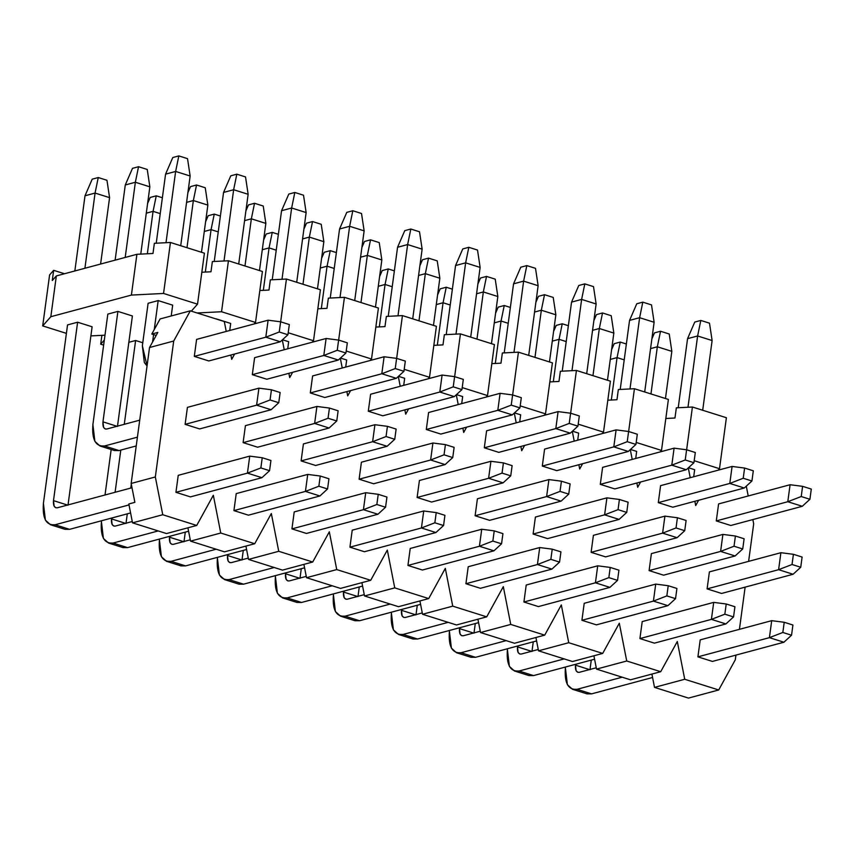 <?xml version="1.0" encoding="UTF-8"?>
<svg xmlns="http://www.w3.org/2000/svg" width="854" height="854" viewBox="0 0 854 854"><rect width="100%" height="100%" fill="white"/><g stroke="black" fill="none" stroke-linecap="round" stroke-linejoin="round"><path stroke-width="1.28" d="M154.36 243.294L170.437 242.483L204.416 253.19L170.437 242.483L154.36 243.294L152.983 253.489L154.36 243.294M152.983 253.489L136.907 254.3L131.399 295.078L163.552 293.456L170.437 242.483L163.552 293.456L197.52 304.163L204.416 253.19L197.52 304.163L191.339 311.155L197.52 304.163L163.552 293.456L131.399 295.078L136.907 254.3L56.343 275.927L52.275 280.528L53.653 270.334L52.275 280.528L56.343 275.927L50.834 316.706L56.343 275.927L136.907 254.3L152.983 253.489M210.981 271.775L201.843 272.234L210.981 271.775L212.358 261.57L210.981 271.775M197.093 312.97L221.549 311.742L228.434 260.769L212.358 261.57L228.434 260.769L221.549 311.742L255.517 322.449L254.214 323.922L255.517 322.449L262.413 271.476L255.517 322.449L221.549 311.742L197.093 312.97M726.391 417.723L719.506 468.697L718.193 470.18L719.506 468.697L726.391 417.723L692.423 407.016L686.637 449.78L692.423 407.016L676.347 407.828L674.97 418.022L665.821 418.481L674.97 418.022L676.347 407.828L692.423 407.016L726.391 417.723M694.195 460.722L719.506 468.697L694.195 460.722M668.394 399.437L661.508 450.421L660.195 451.894L661.508 450.421L668.394 399.437L634.426 388.73L628.64 431.505L634.426 388.73L618.349 389.541L616.972 399.736L607.824 400.195L616.972 399.736L618.349 389.541L634.426 388.73L668.394 399.437M636.198 442.436L661.508 450.421L636.198 442.436M610.396 381.162L603.511 432.135L602.198 433.618L603.511 432.135L610.396 381.162L576.429 370.455L570.643 413.219L576.429 370.455L560.352 371.266L558.975 381.46L549.827 381.919L558.975 381.46L560.352 371.266L576.429 370.455L610.396 381.162M578.201 424.16L603.511 432.135L578.201 424.16M552.399 362.875L545.514 413.859L544.201 415.332L545.514 413.859L552.399 362.875L518.431 352.168L512.646 394.943L518.431 352.168L502.355 352.98L500.978 363.174L491.829 363.633L500.978 363.174L502.355 352.98L518.431 352.168L552.399 362.875M520.203 405.874L545.514 413.859L520.203 405.874M494.402 344.6L487.517 395.573L486.204 397.057L487.517 395.573L494.402 344.6L460.434 333.893L454.648 376.657L460.434 333.893L444.358 334.704L442.98 344.899L433.832 345.358L442.98 344.899L444.358 334.704L460.434 333.893L494.402 344.6M462.206 387.599L487.517 395.573L462.206 387.599M436.405 326.313L429.519 377.297L428.206 378.77L429.519 377.297L436.405 326.313L402.437 315.606L396.651 358.381L402.437 315.606L386.36 316.418L384.973 326.612L375.835 327.071L384.973 326.612L386.36 316.418L402.437 315.606L436.405 326.313M404.209 369.312L429.519 377.297L404.209 369.312M378.407 308.038L371.522 359.011L370.209 360.495L371.522 359.011L378.407 308.038L344.44 297.331L338.654 340.095L344.44 297.331L328.363 298.142L326.975 308.337L317.837 308.796L326.975 308.337L328.363 298.142L344.44 297.331L378.407 308.038M346.212 351.037L371.522 359.011L346.212 351.037M320.41 289.752L313.514 340.735L312.212 342.208L313.514 340.735L320.41 289.752L286.442 279.044L280.656 321.819L286.442 279.044L270.355 279.856L268.978 290.05L259.84 290.509L268.978 290.05L270.355 279.856L286.442 279.044L320.41 289.752M288.214 332.75L313.514 340.735L288.214 332.75M262.413 271.476L228.434 260.769L262.413 271.476M101.893 335.344L100.697 344.183L104.316 340.095L100.697 344.183L101.893 335.344M104.978 335.184L90.887 335.9L104.978 335.184M64.488 273.739L53.653 270.334L64.488 273.739M49.596 274.924L53.653 270.334L49.596 274.924L42.7 325.908L50.834 316.706L131.399 295.078L50.834 316.706L42.7 325.908L49.596 274.924M66.398 333.37L42.7 325.908L66.398 333.37M103.633 345.112L100.697 344.183L103.633 345.112M158.182 300.587L148.105 303.287L158.182 300.587L172.679 305.156L158.182 300.587L154.264 329.569L158.182 300.587M77.618 322.214L67.541 324.915L77.618 322.214L92.115 326.783L77.618 322.214L53.492 500.636L77.618 322.214M117.895 311.4L107.828 314.101L117.895 311.4L132.402 315.969L117.895 311.4L102.96 421.844L117.895 311.4M216.179 318.862L230.676 323.431L216.179 318.862M135.615 340.5L128.837 342.315L135.615 340.5L142.778 342.753L135.615 340.5L124.278 424.31L135.615 340.5M288.673 341.717L282.482 339.764L288.673 341.717L287.723 348.784L288.673 341.717M346.671 359.993L340.479 358.05L346.671 359.993L345.721 367.071L346.671 359.993M404.668 378.279L398.476 376.326L404.668 378.279L403.718 385.346L404.668 378.279M462.665 396.566L456.474 394.612L462.665 396.566L461.715 403.632L462.665 396.566M520.662 414.841L514.471 412.888L520.662 414.841L519.712 421.908L520.662 414.841M578.66 433.127L572.468 431.174L578.66 433.127L577.71 440.194L578.66 433.127M636.668 451.403L630.465 449.45L636.668 451.403L635.707 458.47L636.668 451.403M694.665 469.689L688.463 467.736L694.665 469.689L693.704 476.756L694.665 469.689M784.218 622.278L782.84 632.472L791.541 635.216L792.918 625.021L784.218 622.278L792.918 625.021L791.541 635.216L782.84 632.472L784.218 622.278L771.706 620.666L784.218 622.278M771.706 620.666L769.411 637.66L782.84 632.472L769.411 637.66L783.908 642.229L791.541 635.216L783.908 642.229L769.411 637.66L697.91 656.854L769.411 637.66L771.706 620.666L700.205 639.859L771.706 620.666M572.479 689.285L586.976 693.854L591.555 693.875L577.058 689.295L572.479 689.285L567.387 684.705L565.401 667.871C564.28 682.976 568.166 690.128 577.058 689.295L622.171 677.19L577.058 689.295L591.555 693.875L652.573 677.489L591.555 693.875L583.218 691.238M712.407 661.423L783.908 642.229L712.407 661.423L697.91 656.854L712.407 661.423M591.278 660.099L590.007 669.451L591.278 660.099M579.354 672.311L596.252 667.775L579.354 672.311C576.397 672.578 575.094 670.198 575.468 665.159L575.585 664.305L575.468 665.159L589.975 669.739L575.468 665.159L576.13 670.774L577.827 672.301L579.354 672.311M611.325 400.024L617.058 357.602L610.279 359.427L617.058 357.602L624.221 359.865L617.058 357.602L611.325 400.024M611.592 349.681L614.197 343.692L620.239 342.07L626.366 344.002L620.239 342.07L617.058 357.602L620.239 342.07L614.197 343.692L611.592 349.681M726.22 603.991L724.843 614.186L733.543 616.93L734.92 606.735L726.22 603.991L734.92 606.735L733.543 616.93L724.843 614.186L726.22 603.991L713.709 602.38L726.22 603.991M713.709 602.38L711.414 619.374L724.843 614.186L711.414 619.374L725.911 623.943L733.543 616.93L725.911 623.943L711.414 619.374L639.913 638.578L711.414 619.374L713.709 602.38L642.208 621.584L713.709 602.38M514.482 670.998L528.978 675.567L533.558 675.589L519.061 671.02L514.482 670.998L509.39 666.419L507.404 649.584C506.283 664.7 510.169 671.842 519.061 671.02L564.174 658.904L519.061 671.02L533.558 675.589L594.576 659.213L533.558 675.589L525.221 672.963M654.41 643.147L725.911 623.943L654.41 643.147L639.913 638.578L654.41 643.147M533.28 641.813L532.01 651.164L533.28 641.813M521.356 654.025L538.255 649.488L521.356 654.025C518.399 654.303 517.097 651.922 517.471 646.884L517.588 646.03L517.471 646.884L531.978 651.453L517.471 646.884L518.132 652.499L519.83 654.015L521.356 654.025M553.317 381.738L559.06 339.326L552.282 341.141L559.06 339.326L566.223 341.579L559.06 339.326L553.317 381.738M553.595 331.405L556.2 325.406L562.242 323.783L568.369 325.716L562.242 323.783L559.06 339.326L562.242 323.783L556.2 325.406L553.595 331.405M668.223 585.716L666.846 595.911L675.546 598.654L676.923 588.459L668.223 585.716L676.923 588.459L675.546 598.654L666.846 595.911L668.223 585.716L655.712 584.104L668.223 585.716M655.712 584.104L653.417 601.099L666.846 595.911L653.417 601.099L667.913 605.667L675.546 598.654L667.913 605.667L653.417 601.099L581.916 620.292L653.417 601.099L655.712 584.104L584.211 603.298L655.712 584.104M456.484 652.723L470.981 657.292L475.561 657.302L461.064 652.734L456.484 652.723L451.392 648.143L449.407 631.309C448.286 646.414 452.172 653.566 461.064 652.734L506.176 640.628L461.064 652.734L475.561 657.302L536.579 640.927L475.561 657.302L467.223 654.676M596.412 624.861L667.913 605.667L596.412 624.861L581.916 620.292L596.412 624.861M475.283 623.537L474.013 632.889L475.283 623.537M463.359 635.75L480.258 631.213L463.359 635.75C460.402 636.016 459.1 633.636 459.473 628.597L459.591 627.743L459.473 628.597L473.981 633.166L459.473 628.597L460.135 634.212L461.833 635.739L463.359 635.75M495.32 363.462L501.063 321.04L494.285 322.865L501.063 321.04L508.226 323.303L501.063 321.04L495.32 363.462M495.598 313.119L498.202 307.13L504.244 305.508L510.361 307.44L504.244 305.508L501.063 321.04L504.244 305.508L498.202 307.13L495.598 313.119M610.226 567.43L608.849 577.624L617.549 580.368L618.926 570.173L610.226 567.43L618.926 570.173L617.549 580.368L608.849 577.624L610.226 567.43L597.715 565.818L610.226 567.43M597.715 565.818L595.419 582.812L608.849 577.624L595.419 582.812L609.916 587.381L617.549 580.368L609.916 587.381L595.419 582.812L523.918 602.006L595.419 582.812L597.715 565.818L526.213 585.022L597.715 565.818M398.487 634.437L412.984 639.005L417.563 639.027L403.067 634.458L398.487 634.437L393.395 629.857L391.41 613.023C390.289 628.138 394.174 635.28 403.067 634.458L448.179 622.342L403.067 634.458L417.563 639.027L478.582 622.651L417.563 639.027L409.215 636.39M538.415 606.586L609.916 587.381L538.415 606.586L523.918 602.006L538.415 606.586M417.286 605.251L416.015 614.602L417.286 605.251M405.362 617.463L422.26 612.926L405.362 617.463C402.405 617.741 401.102 615.36 401.476 610.322L401.593 609.457L401.476 610.322L415.973 614.891L401.476 610.322L402.138 615.926L403.835 617.453L405.362 617.463M437.323 345.176L443.066 302.764L436.287 304.579L443.066 302.764L450.218 305.017L443.066 302.764L437.323 345.176M437.6 294.843L440.205 288.844L446.247 287.222L452.364 289.154L446.247 287.222L443.066 302.764L446.247 287.222L440.205 288.844L437.6 294.843M552.228 549.154L550.851 559.349L559.551 562.092L560.929 551.887L552.228 549.154L560.929 551.887L559.551 562.092L550.851 559.349L552.228 549.154L539.717 547.542L552.228 549.154M539.717 547.542L537.422 564.537L550.851 559.349L537.422 564.537L551.919 569.106L559.551 562.092L551.919 569.106L537.422 564.537L465.921 583.73L537.422 564.537L539.717 547.542L468.216 566.736L539.717 547.542M340.49 616.15L354.986 620.73L359.566 620.741L345.069 616.172L340.49 616.15L335.398 611.581L333.412 594.747C332.291 609.852 336.177 617.004 345.069 616.172L390.182 604.066L345.069 616.172L359.566 620.741L420.584 604.365L359.566 620.741L351.218 618.115M480.418 588.299L551.919 569.106L480.418 588.299L465.921 583.73L480.418 588.299M359.278 586.965L358.018 596.327L359.278 586.965M347.364 599.188L364.263 594.651L347.364 599.188C344.408 599.455 343.105 597.074 343.479 592.035L343.596 591.181L343.479 592.035L357.975 596.604L343.479 592.035L344.141 597.651L345.838 599.177L347.364 599.188M379.325 326.901L385.069 284.478L378.29 286.303L385.069 284.478L392.221 286.741L385.069 284.478L379.325 326.901M379.603 276.557L382.208 270.569L388.25 268.946L394.367 270.867L388.25 268.946L385.069 284.478L388.25 268.946L382.208 270.569L379.603 276.557M494.231 530.868L492.854 541.062L501.554 543.806L502.931 533.611L494.231 530.868L502.931 533.611L501.554 543.806L492.854 541.062L494.231 530.868L481.72 529.256L494.231 530.868M481.72 529.256L479.425 546.25L492.854 541.062L479.425 546.25L493.922 550.819L501.554 543.806L493.922 550.819L479.425 546.25L407.924 565.444L479.425 546.25L481.72 529.256L410.219 548.46L481.72 529.256M282.493 597.875L296.989 602.444L301.569 602.465L287.072 597.896L282.493 597.875L277.401 593.295L275.415 576.461C274.294 591.576 278.18 598.718 287.072 597.896L332.185 585.78L287.072 597.896L301.569 602.465L362.587 586.079L301.569 602.465L293.221 599.828M422.42 570.024L493.922 550.819L422.42 570.024L407.924 565.444L422.42 570.024M301.281 568.689L300.021 578.041L301.281 568.689M289.367 580.901L306.266 576.365L289.367 580.901C286.41 581.179 285.108 578.798 285.482 573.76L285.599 572.895L285.482 573.76L299.978 578.329L285.482 573.76L286.143 579.364L287.841 580.891L289.367 580.901M321.328 308.614L327.071 266.202L320.293 268.017L327.071 266.202L334.224 268.455L327.071 266.202L321.328 308.614M321.606 258.282L324.21 252.282L330.252 250.66L336.369 252.592L330.252 250.66L327.071 266.202L330.252 250.66L324.21 252.282L321.606 258.282M436.234 512.592L434.857 522.787L443.557 525.52L444.934 515.325L436.234 512.592L444.934 515.325L443.557 525.52L434.857 522.787L436.234 512.592L423.723 510.98L436.234 512.592M423.723 510.98L421.428 527.975L434.857 522.787L421.428 527.975L435.924 532.544L443.557 525.52L435.924 532.544L421.428 527.975L349.926 547.168L421.428 527.975L423.723 510.98L352.222 530.174L423.723 510.98M224.495 579.588L238.992 584.168L243.571 584.179L229.075 579.61L224.495 579.588L219.403 575.02L217.418 558.174C216.297 573.29 220.183 580.432 229.075 579.61L274.177 567.504L229.075 579.61L243.571 584.179L304.579 567.803L243.571 584.179L235.224 581.553M364.423 551.737L435.924 532.544L364.423 551.737L349.926 547.168L364.423 551.737M243.283 550.403L242.024 559.765L243.283 550.403M231.37 562.615L248.268 558.089L231.37 562.615C228.413 562.893 227.111 560.512 227.484 555.474L227.602 554.62L227.484 555.474L241.981 560.043L227.484 555.474L228.146 561.089L229.843 562.615L231.37 562.615M263.331 290.339L269.063 247.916L262.295 249.742L269.063 247.916L276.226 250.179L269.063 247.916L263.331 290.339M263.608 239.995L266.213 234.007L272.255 232.384L278.372 234.306L272.255 232.384L269.063 247.916L272.255 232.384L266.213 234.007L263.608 239.995M378.237 494.306L376.86 504.5L385.56 507.244L386.937 497.049L378.237 494.306L386.937 497.049L385.56 507.244L376.86 504.5L378.237 494.306L365.726 492.694L378.237 494.306M365.726 492.694L363.43 509.689L376.86 504.5L363.43 509.689L377.927 514.257L385.56 507.244L377.927 514.257L363.43 509.689L291.929 528.882L363.43 509.689L365.726 492.694L294.224 511.898L365.726 492.694M166.498 561.313L180.995 565.882L185.574 565.903L171.078 561.334L166.498 561.313L161.406 556.733L159.42 539.899C158.3 555.015 162.185 562.156 171.078 561.334L216.179 549.218L171.078 561.334L185.574 565.903L246.582 549.517L185.574 565.903L177.226 563.266M306.426 533.451L377.927 514.257L306.426 533.451L291.929 528.882L306.426 533.451M185.286 532.127L184.026 541.479L185.286 532.127M173.373 544.34L190.271 539.803L173.373 544.34C170.405 544.617 169.113 542.237 169.487 537.198L169.604 536.333L169.487 537.198L183.984 541.767L169.487 537.198L170.149 542.802L171.846 544.329L173.373 544.34M205.334 272.052L211.066 229.641L204.298 231.455L211.066 229.641L218.229 231.893L211.066 229.641L205.334 272.052M205.611 221.72L208.216 215.72L214.258 214.098L220.375 216.03L214.258 214.098L211.066 229.641L214.258 214.098L208.216 215.72L205.611 221.72M320.239 476.02L318.862 486.225L327.562 488.958L328.939 478.763L320.239 476.02L328.939 478.763L327.562 488.958L318.862 486.225L320.239 476.02L307.728 474.418L320.239 476.02M307.728 474.418L305.433 491.413L318.862 486.225L305.433 491.413L319.93 495.982L327.562 488.958L319.93 495.982L305.433 491.413L233.932 510.607L305.433 491.413L307.728 474.418L236.227 493.612L307.728 474.418M108.501 543.027L122.997 547.595L127.577 547.617L113.08 543.048L108.501 543.027L103.409 538.447L101.423 521.613C100.302 536.728 104.188 543.87 113.08 543.048L158.182 530.942L113.08 543.048L127.577 547.617L188.585 531.241L127.577 547.617L119.229 544.991M248.429 515.175L319.93 495.982L248.429 515.175L233.932 510.607L248.429 515.175M131.302 484.186L130.779 488.072L131.302 484.186M127.289 513.841L126.029 523.192L127.289 513.841M115.375 526.053L132.274 521.516L115.375 526.053C112.408 526.331 111.116 523.95 111.49 518.912L111.607 518.058L111.49 518.912L125.986 523.481L111.49 518.912L112.152 524.527L113.849 526.053L115.375 526.053M115.087 492.278L120.798 450.09L115.087 492.278M147.336 253.777L153.069 211.354L146.29 213.169L153.069 211.354L160.232 213.607L153.069 211.354L147.336 253.777M111.169 449.492L105.021 494.989L111.169 449.492M147.614 203.433L150.219 197.445L156.261 195.822L162.377 197.744L156.261 195.822L153.069 211.354L156.261 195.822L150.219 197.445L147.614 203.433M262.242 457.744L260.865 467.939L269.565 470.682L270.942 460.487L262.242 457.744L270.942 460.487L269.565 470.682L260.865 467.939L262.242 457.744L249.731 456.132L262.242 457.744M249.731 456.132L247.436 473.127L260.865 467.939L247.436 473.127L261.932 477.696L269.565 470.682L261.932 477.696L247.436 473.127L175.935 492.32L247.436 473.127L249.731 456.132L178.23 475.336L249.731 456.132M50.503 524.751L65 529.32L69.58 529.341L55.083 524.772L50.503 524.751L45.411 520.171L43.415 503.337L67.541 324.915L43.415 503.337C42.305 518.453 46.191 525.594 55.083 524.772L129.007 504.917L55.083 524.772L69.58 529.341L130.587 512.955L69.58 529.341L61.232 526.704M190.431 496.889L261.932 477.696L190.431 496.889L175.935 492.32L190.431 496.889M109.579 197.648L100.601 264.046L109.579 197.648L106.953 180.279L98.253 177.536L106.953 180.279L109.579 197.648L95.072 193.068L85.005 195.779L74.842 270.964L85.005 195.779L92.211 179.159L98.253 177.536L95.072 193.068L109.579 197.648M92.115 326.783L68.032 504.917L92.115 326.783M57.378 507.778L131.996 487.741L57.378 507.778C54.41 508.055 53.119 505.675 53.492 500.636L67.989 505.205L53.492 500.636L54.154 506.241L55.852 507.767L57.378 507.778M84.909 268.263L95.072 193.068L84.909 268.263M95.072 193.068L98.253 177.536L92.211 179.159L85.005 195.779L95.072 193.068M793.409 554.31L792.032 564.505L800.732 567.248L802.109 557.054L793.409 554.31L802.109 557.054L800.732 567.248L792.032 564.505L793.409 554.31L780.898 552.698L793.409 554.31M780.898 552.698L778.602 569.693L792.032 564.505L778.602 569.693L793.099 574.262L800.732 567.248L793.099 574.262L778.602 569.693L707.101 588.886L778.602 569.693L780.898 552.698L709.396 571.892L780.898 552.698M721.598 593.455L793.099 574.262L721.598 593.455L707.101 588.886L721.598 593.455M671.842 351.357L665.458 398.519L671.842 351.357L669.226 333.999L660.526 331.256L669.226 333.999L671.842 351.357L657.334 346.788L650.556 348.613L657.334 346.788L671.842 351.357M650.961 393.95L657.334 346.788L650.961 393.95M651.88 338.867L654.484 332.879L660.526 331.256L657.334 346.788L660.526 331.256L654.484 332.879L651.88 338.867M735.411 536.024L734.034 546.218L742.734 548.962L744.112 538.767L735.411 536.024L744.112 538.767L742.734 548.962L734.034 546.218L735.411 536.024L722.9 534.412L735.411 536.024M722.9 534.412L720.605 551.406L734.034 546.218L720.605 551.406L735.102 555.975L742.734 548.962L735.102 555.975L720.605 551.406L649.104 570.6L720.605 551.406L722.9 534.412L651.399 553.616L722.9 534.412M663.601 575.18L735.102 555.975L663.601 575.18L649.104 570.6L663.601 575.18M613.845 333.081L607.461 380.233L613.845 333.081L611.218 315.713L602.518 312.97L611.218 315.713L613.845 333.081L599.337 328.512L592.559 330.327L599.337 328.512L613.845 333.081M592.964 375.664L599.337 328.512L592.964 375.664M593.882 320.592L596.476 314.592L602.518 312.97L599.337 328.512L602.518 312.97L596.476 314.592L593.882 320.592M677.414 517.748L676.037 527.943L684.737 530.686L686.114 520.481L677.414 517.748L686.114 520.481L684.737 530.686L676.037 527.943L677.414 517.748L664.903 516.136L677.414 517.748M664.903 516.136L662.608 533.131L676.037 527.943L662.608 533.131L677.105 537.7L684.737 530.686L677.105 537.7L662.608 533.131L591.107 552.324L662.608 533.131L664.903 516.136L593.402 535.33L664.903 516.136M605.603 556.893L677.105 537.7L605.603 556.893L591.107 552.324L605.603 556.893M555.847 314.795L549.464 361.957L555.847 314.795L553.221 297.427L544.521 294.694L553.221 297.427L555.847 314.795L541.34 310.226L534.561 312.052L541.34 310.226L555.847 314.795M534.967 357.388L541.34 310.226L534.967 357.388M535.885 302.305L538.479 296.317L544.521 294.694L541.34 310.226L544.521 294.694L538.479 296.317L535.885 302.305M619.417 499.462L618.04 509.657L626.74 512.4L628.117 502.205L619.417 499.462L628.117 502.205L626.74 512.4L618.04 509.657L619.417 499.462L606.906 497.85L619.417 499.462M606.906 497.85L604.611 514.845L618.04 509.657L604.611 514.845L619.107 519.413L626.74 512.4L619.107 519.413L604.611 514.845L533.109 534.038L604.611 514.845L606.906 497.85L535.405 517.054L606.906 497.85M547.606 538.618L619.107 519.413L547.606 538.618L533.109 534.038L547.606 538.618M497.839 296.519L491.466 343.671L497.839 296.519L495.224 279.151L486.524 276.408L495.224 279.151L497.839 296.519L483.343 291.951L476.564 293.765L483.343 291.951L497.839 296.519M476.97 339.102L483.343 291.951L476.97 339.102M477.888 284.03L480.482 278.03L486.524 276.408L483.343 291.951L486.524 276.408L480.482 278.03L477.888 284.03M561.42 481.186L560.043 491.381L568.743 494.114L570.12 483.919L561.42 481.186L570.12 483.919L568.743 494.114L560.043 491.381L561.42 481.186L548.909 479.574L561.42 481.186M548.909 479.574L546.613 496.569L560.043 491.381L546.613 496.569L561.11 501.138L568.743 494.114L561.11 501.138L546.613 496.569L475.112 515.763L546.613 496.569L548.909 479.574L477.407 498.768L548.909 479.574M489.609 520.332L561.11 501.138L489.609 520.332L475.112 515.763L489.609 520.332M439.842 278.233L433.469 325.395L439.842 278.233L437.227 260.865L428.527 258.132L437.227 260.865L439.842 278.233L425.345 273.664L418.567 275.479L425.345 273.664L439.842 278.233M418.972 320.816L425.345 273.664L418.972 320.816M419.89 265.743L422.484 259.755L428.527 258.132L425.345 273.664L428.527 258.132L422.484 259.755L419.89 265.743M503.422 462.9L502.045 473.095L510.745 475.838L512.122 465.643L503.422 462.9L512.122 465.643L510.745 475.838L502.045 473.095L503.422 462.9L490.911 461.288L503.422 462.9M490.911 461.288L488.616 478.283L502.045 473.095L488.616 478.283L503.113 482.852L510.745 475.838L503.113 482.852L488.616 478.283L417.115 497.476L488.616 478.283L490.911 461.288L419.41 480.492L490.911 461.288M431.612 502.045L503.113 482.852L431.612 502.045L417.115 497.476L431.612 502.045M381.845 259.958L375.472 307.109L381.845 259.958L379.229 242.589L370.529 239.846L379.229 242.589L381.845 259.958L367.348 255.389L360.569 257.203L367.348 255.389L381.845 259.958M360.975 302.54L367.348 255.389L360.975 302.54M361.893 247.468L364.487 241.468L370.529 239.846L367.348 255.389L370.529 239.846L364.487 241.468L361.893 247.468M445.425 444.614L444.048 454.819L452.748 457.552L454.125 447.357L445.425 444.614L454.125 447.357L452.748 457.552L444.048 454.819L445.425 444.614L432.914 443.012L445.425 444.614M432.914 443.012L430.619 460.007L444.048 454.819L430.619 460.007L445.115 464.576L452.748 457.552L445.115 464.576L430.619 460.007L359.118 479.201L430.619 460.007L432.914 443.012L361.413 462.206L432.914 443.012M373.614 483.77L445.115 464.576L373.614 483.77L359.118 479.201L373.614 483.77M323.847 241.671L317.474 288.833L323.847 241.671L321.232 224.303L312.532 221.56L321.232 224.303L323.847 241.671L309.351 237.102L302.572 238.917L309.351 237.102L323.847 241.671M302.978 284.254L309.351 237.102L302.978 284.254M303.896 229.182L306.49 223.182L312.532 221.56L309.351 237.102L312.532 221.56L306.49 223.182L303.896 229.182M387.428 426.338L386.051 436.533L394.751 439.276L396.128 429.082L387.428 426.338L396.128 429.082L394.751 439.276L386.051 436.533L387.428 426.338L374.917 424.726L387.428 426.338M374.917 424.726L372.622 441.721L386.051 436.533L372.622 441.721L387.118 446.29L394.751 439.276L387.118 446.29L372.622 441.721L301.11 460.914L372.622 441.721L374.917 424.726L303.416 443.92L374.917 424.726M315.617 465.483L387.118 446.29L315.617 465.483L301.11 460.914L315.617 465.483M265.85 223.396L259.477 270.547L265.85 223.396L263.235 206.027L254.535 203.284L263.235 206.027L265.85 223.396L251.354 218.816L244.575 220.642L251.354 218.816L265.85 223.396M244.981 265.978L251.354 218.816L244.981 265.978M245.888 210.895L248.493 204.907L254.535 203.284L251.354 218.816L254.535 203.284L248.493 204.907L245.888 210.895M329.43 408.052L328.053 418.246L336.754 420.99L338.131 410.795L329.43 408.052L338.131 410.795L336.754 420.99L328.053 418.246L329.43 408.052L316.919 406.451L329.43 408.052M316.919 406.451L314.624 423.435L328.053 418.246L314.624 423.435L329.121 428.014L336.754 420.99L329.121 428.014L314.624 423.435L243.112 442.639L314.624 423.435L316.919 406.451L245.418 425.644L316.919 406.451M257.62 447.208L329.121 428.014L257.62 447.208L243.112 442.639L257.62 447.208M207.853 205.109L201.48 252.261L207.853 205.109L205.238 187.741L196.537 184.998L205.238 187.741L207.853 205.109L193.356 200.541L186.578 202.355L193.356 200.541L207.853 205.109M186.983 247.692L193.356 200.541L186.983 247.692M187.891 192.62L190.495 186.62L196.537 184.998L193.356 200.541L196.537 184.998L190.495 186.62L187.891 192.62M271.433 389.776L270.056 399.971L278.756 402.714L280.133 392.52L271.433 389.776L280.133 392.52L278.756 402.714L270.056 399.971L271.433 389.776L258.922 388.164L271.433 389.776M258.922 388.164L256.616 405.159L270.056 399.971L256.616 405.159L271.124 409.728L278.756 402.714L271.124 409.728L256.616 405.159L185.115 424.353L256.616 405.159L258.922 388.164L187.421 407.358L258.922 388.164M99.971 445.969L114.468 450.538L119.048 450.56L104.551 445.98L99.971 445.969L94.879 441.39L92.894 424.555L107.828 314.101L92.894 424.555C91.773 439.661 95.659 446.813 104.551 445.98L137.419 437.163L104.551 445.98L119.048 450.56L136.234 445.937L119.048 450.56L110.71 447.923M199.622 428.921L271.124 409.728L199.622 428.921L185.115 424.353L199.622 428.921M149.856 186.834L140.761 254.108L149.856 186.834L147.24 169.466L138.54 166.722L147.24 169.466L149.856 186.834L135.359 182.254L125.282 184.966L115.119 260.15L125.282 184.966L132.498 168.345L138.54 166.722L135.359 182.254L149.856 186.834M132.402 315.969L117.5 426.135L132.402 315.969M106.846 428.996L139.714 420.168L106.846 428.996C103.889 429.263 102.587 426.883 102.96 421.844L117.468 426.424L102.96 421.844L103.622 427.459L105.32 428.986L106.846 428.996M125.196 257.449L135.359 182.254L125.196 257.449M135.359 182.254L138.54 166.722L132.498 168.345L125.282 184.966L135.359 182.254M802.6 486.342L801.223 496.537L809.923 499.27L811.3 489.075L802.6 486.342L811.3 489.075L809.923 499.27L801.223 496.537L802.6 486.342L790.089 484.73L802.6 486.342M790.089 484.73L787.794 501.725L801.223 496.537L787.794 501.725L802.29 506.294L809.923 499.27L802.29 506.294L787.794 501.725L716.292 520.919L787.794 501.725L790.089 484.73L718.588 503.924L790.089 484.73M730.789 525.488L802.29 506.294L730.789 525.488L716.292 520.919L730.789 525.488M712.119 340.543L702.693 410.251L712.119 340.543L709.503 323.175L700.803 320.442L709.503 323.175L712.119 340.543L697.622 335.974L687.555 338.675L678.215 407.732L687.555 338.675L694.761 322.065L700.803 320.442L697.622 335.974L712.119 340.543M687.982 407.241L697.622 335.974L687.982 407.241M697.622 335.974L700.803 320.442L694.761 322.065L687.555 338.675L697.622 335.974M744.603 468.056L743.226 478.251L751.926 480.994L753.303 470.8L744.603 468.056L753.303 470.8L751.926 480.994L743.226 478.251L744.603 468.056L732.091 466.444L744.603 468.056M732.091 466.444L729.796 483.439L743.226 478.251L729.796 483.439L744.293 488.008L751.926 480.994L744.293 488.008L729.796 483.439L658.295 502.632L729.796 483.439L732.091 466.444L660.59 485.648L732.091 466.444M672.792 507.201L744.293 488.008L672.792 507.201L658.295 502.632L672.792 507.201M654.121 322.268L644.695 391.975L654.121 322.268L651.506 304.899L642.806 302.156L651.506 304.899L654.121 322.268L639.625 317.699L629.547 320.399L620.217 389.445L629.547 320.399L636.764 303.778L642.806 302.156L639.625 317.699L654.121 322.268M629.985 388.954L639.625 317.699L629.985 388.954M639.625 317.699L642.806 302.156L636.764 303.778L629.547 320.399L639.625 317.699M686.605 449.77L685.228 459.975L693.928 462.708L695.305 452.513L686.605 449.77L695.305 452.513L693.928 462.708L685.228 459.975L686.605 449.77L674.094 448.169L686.605 449.77M674.094 448.169L671.799 465.163L685.228 459.975L671.799 465.163L686.296 469.732L693.928 462.708L686.296 469.732L671.799 465.163L600.298 484.357L671.799 465.163L674.094 448.169L602.593 467.362L674.094 448.169M614.795 488.926L686.296 469.732L614.795 488.926L600.298 484.357L614.795 488.926M596.124 303.981L586.698 373.689L596.124 303.981L593.509 286.613L584.809 283.88L593.509 286.613L596.124 303.981L581.627 299.412L571.55 302.113L562.22 371.17L571.55 302.113L578.766 285.492L584.809 283.88L581.627 299.412L596.124 303.981M571.988 370.679L581.627 299.412L571.988 370.679M581.627 299.412L584.809 283.88L578.766 285.492L571.55 302.113L581.627 299.412M628.608 431.494L627.231 441.689L635.931 444.432L637.308 434.238L628.608 431.494L637.308 434.238L635.931 444.432L627.231 441.689L628.608 431.494L616.097 429.882L628.608 431.494M616.097 429.882L613.802 446.877L627.231 441.689L613.802 446.877L628.298 451.446L635.931 444.432L628.298 451.446L613.802 446.877L542.301 466.07L613.802 446.877L616.097 429.882L544.596 449.087L616.097 429.882M556.797 470.639L628.298 451.446L556.797 470.639L542.301 466.07L556.797 470.639M538.127 285.706L528.701 355.413L538.127 285.706L535.511 268.337L526.811 265.594L535.511 268.337L538.127 285.706L523.63 281.126L513.553 283.838L504.223 352.883L513.553 283.838L520.769 267.217L526.811 265.594L523.63 281.126L538.127 285.706M513.991 352.392L523.63 281.126L513.991 352.392M523.63 281.126L526.811 265.594L520.769 267.217L513.553 283.838L523.63 281.126M570.611 413.208L569.234 423.403L577.934 426.146L579.311 415.951L570.611 413.208L579.311 415.951L577.934 426.146L569.234 423.403L570.611 413.208L558.1 411.607L570.611 413.208M558.1 411.607L555.805 428.591L569.234 423.403L555.805 428.591L570.301 433.17L577.934 426.146L570.301 433.17L555.805 428.591L484.303 447.795L555.805 428.591L558.1 411.607L486.599 430.8L558.1 411.607M498.8 452.364L570.301 433.17L498.8 452.364L484.303 447.795L498.8 452.364M480.129 267.419L470.703 337.127L480.129 267.419L477.514 250.051L468.814 247.308L477.514 250.051L480.129 267.419L465.633 262.851L455.556 265.551L446.226 334.608L455.556 265.551L462.772 248.93L468.814 247.308L465.633 262.851L480.129 267.419M455.993 334.117L465.633 262.851L455.993 334.117M465.633 262.851L468.814 247.308L462.772 248.93L455.556 265.551L465.633 262.851M512.613 394.932L511.236 405.127L519.937 407.87L521.314 397.676L512.613 394.932L521.314 397.676L519.937 407.87L511.236 405.127L512.613 394.932L500.102 393.32L512.613 394.932M500.102 393.32L497.807 410.315L511.236 405.127L497.807 410.315L512.304 414.884L519.937 407.87L512.304 414.884L497.807 410.315L426.295 429.509L497.807 410.315L500.102 393.32L428.601 412.514L500.102 393.32M440.803 434.078L512.304 414.884L440.803 434.078L426.295 429.509L440.803 434.078M422.132 249.144L412.706 318.841L422.132 249.144L419.517 231.776L410.817 229.032L419.517 231.776L422.132 249.144L407.636 244.564L397.558 247.276L388.228 316.322L397.558 247.276L404.775 230.655L410.817 229.032L407.636 244.564L422.132 249.144M397.996 315.831L407.636 244.564L397.996 315.831M407.636 244.564L410.817 229.032L404.775 230.655L397.558 247.276L407.636 244.564M454.616 376.646L453.239 386.841L461.939 389.584L463.316 379.389L454.616 376.646L463.316 379.389L461.939 389.584L453.239 386.841L454.616 376.646L442.105 375.045L454.616 376.646M442.105 375.045L439.81 392.029L453.239 386.841L439.81 392.029L454.307 396.608L461.939 389.584L454.307 396.608L439.81 392.029L368.298 411.233L439.81 392.029L442.105 375.045L370.604 394.238L442.105 375.045M382.805 415.802L454.307 396.608L382.805 415.802L368.298 411.233L382.805 415.802M364.135 230.858L354.709 300.565L364.135 230.858L361.52 213.489L352.819 210.746L361.52 213.489L364.135 230.858L349.638 226.289L339.561 228.989L330.231 298.046L339.561 228.989L346.777 212.368L352.819 210.746L349.638 226.289L364.135 230.858M339.999 297.555L349.638 226.289L339.999 297.555M349.638 226.289L352.819 210.746L346.777 212.368L339.561 228.989L349.638 226.289M396.619 358.37L395.242 368.565L403.942 371.309L405.319 361.114L396.619 358.37L405.319 361.114L403.942 371.309L395.242 368.565L396.619 358.37L384.108 356.758L396.619 358.37M384.108 356.758L381.802 373.753L395.242 368.565L381.802 373.753L396.309 378.322L403.942 371.309L396.309 378.322L381.802 373.753L310.301 392.947L381.802 373.753L384.108 356.758L312.607 375.952L384.108 356.758M324.808 397.516L396.309 378.322L324.808 397.516L310.301 392.947L324.808 397.516M306.138 212.571L296.712 282.279L306.138 212.571L303.522 195.214L294.822 192.47L303.522 195.214L306.138 212.571L291.641 208.002L281.564 210.714L272.234 279.76L281.564 210.714L288.78 194.093L294.822 192.47L291.641 208.002L306.138 212.571M282.001 279.269L291.641 208.002L282.001 279.269M291.641 208.002L294.822 192.47L288.78 194.093L281.564 210.714L291.641 208.002M338.622 340.084L337.245 350.279L345.934 353.022L347.322 342.828L338.622 340.084L347.322 342.828L345.934 353.022L337.245 350.279L338.622 340.084L326.111 338.483L338.622 340.084M326.111 338.483L323.805 355.467L337.245 350.279L323.805 355.467L338.312 360.036L345.934 353.022L338.312 360.036L323.805 355.467L252.304 374.671L323.805 355.467L326.111 338.483L254.609 357.677L326.111 338.483M266.811 379.24L338.312 360.036L266.811 379.24L252.304 374.671L266.811 379.24M248.14 194.296L238.714 264.003L248.14 194.296L245.525 176.927L236.825 174.184L245.525 176.927L248.14 194.296L233.644 189.727L223.567 192.428L214.237 261.484L223.567 192.428L230.783 175.807L236.825 174.184L233.644 189.727L248.14 194.296M230.676 323.431L229.726 330.498L230.676 323.431M224.004 260.982L233.644 189.727L224.004 260.982M233.644 189.727L236.825 174.184L230.783 175.807L223.567 192.428L233.644 189.727M280.624 321.809L279.237 332.003L287.937 334.747L289.325 324.552L280.624 321.809L289.325 324.552L287.937 334.747L279.237 332.003L280.624 321.809L268.113 320.197L280.624 321.809M268.113 320.197L265.807 337.191L279.237 332.003L265.807 337.191L280.315 341.76L287.937 334.747L280.315 341.76L265.807 337.191L194.306 356.385L265.807 337.191L268.113 320.197L196.601 339.39L268.113 320.197M208.814 360.954L280.315 341.76L208.814 360.954L194.306 356.385L208.814 360.954M190.143 176.009L180.717 245.717L190.143 176.009L187.528 158.652L178.828 155.908L187.528 158.652L190.143 176.009L175.636 171.44L165.569 174.152L156.229 243.198L165.569 174.152L172.786 157.531L178.828 155.908L175.636 171.44L190.143 176.009M172.679 305.156L171.216 315.959L172.679 305.156M152.578 341.984L153.581 334.608L152.578 341.984M166.007 242.707L175.636 171.44L166.007 242.707M148.105 303.287L142.362 345.763L147.048 365.907L144.358 362.608L142.362 345.763L148.105 303.287M175.636 171.44L178.828 155.908L172.786 157.531L165.569 174.152L175.636 171.44M151.798 334.042L160.104 318.948L151.798 334.042L156.186 335.43L151.798 334.042L157.841 332.419L151.798 334.042M157.841 332.419L149.535 347.525L173.704 341.034L190.314 310.835L160.104 318.948L190.314 310.835L224.292 321.542L226.235 331.437L224.292 321.542L190.314 310.835L173.704 341.034L149.535 347.525L131.164 483.46L134.868 502.344L128.826 503.967L134.868 502.344L131.164 483.46L155.332 476.97L131.164 483.46L149.535 347.525L157.841 332.419M230.868 355.029L231.712 359.32L234.615 354.026L231.712 359.32L230.868 355.029M746.289 486.172L748.211 495.971L746.289 486.172M752.844 519.563L753.687 523.844L752.844 519.563M695.69 505.568L698.593 500.273L695.69 505.568L694.846 501.287L695.69 505.568M688.292 467.896L690.213 477.685L688.292 467.896M637.692 487.282L640.596 481.998L637.692 487.282L636.849 483.001L637.692 487.282M630.295 449.61L632.216 459.409L630.295 449.61M579.695 469.006L582.599 463.711L579.695 469.006L578.852 464.725L579.695 469.006M572.297 431.334L574.219 441.123L572.297 431.334M521.698 450.72L524.602 445.436L521.698 450.72L520.855 446.439L521.698 450.72M514.3 413.048L516.222 422.847L514.3 413.048M463.701 432.444L466.604 427.149L463.701 432.444L462.857 428.164L463.701 432.444M456.303 394.772L458.224 404.561L456.303 394.772M405.703 414.158L408.607 408.874L405.703 414.158L404.86 409.877L405.703 414.158M398.306 376.486L400.227 386.286L398.306 376.486M347.706 395.882L350.61 390.588L347.706 395.882L346.863 391.602L347.706 395.882M340.308 358.21L342.23 367.999L340.308 358.21M289.709 377.596L292.612 372.312L289.709 377.596L288.865 373.315L289.709 377.596M282.311 339.924L284.233 349.724L282.311 339.924M735.305 659.79L718.705 689.979L688.484 698.092L718.705 689.979L684.727 679.272L677.307 641.503L660.708 671.703L630.487 679.816L660.708 671.703L626.729 660.996L619.31 623.217L602.7 653.417L572.49 661.53L602.7 653.417L568.732 642.71L561.313 604.942L544.703 635.141L514.492 643.254L544.703 635.141L510.735 624.434L503.316 586.655L486.705 616.855L456.495 624.968L486.705 616.855L452.737 606.148L445.318 568.38L428.708 598.579L398.498 606.692L428.708 598.579L394.74 587.872L387.321 550.093L370.711 580.293L340.5 588.406L370.711 580.293L336.743 569.586L329.324 531.818L312.713 562.017L282.503 570.12L312.713 562.017L278.746 551.3L271.326 513.532L254.716 543.731L224.506 551.844L254.716 543.731L220.748 533.024L213.329 495.256L196.719 525.456L166.509 533.558L132.53 522.851L128.826 503.967L132.53 522.851L162.751 514.738L155.332 476.97L173.704 341.034L155.332 476.97L162.751 514.738L132.53 522.851L166.509 533.558L196.719 525.456L162.751 514.738L196.719 525.456L213.329 495.256L220.748 533.024L190.527 541.137L220.748 533.024L254.716 543.731L271.326 513.532L278.746 551.3L248.525 559.413L278.746 551.3L312.713 562.017L329.324 531.818L336.743 569.586L306.522 577.699L336.743 569.586L370.711 580.293L387.321 550.093L394.74 587.872L364.53 595.975L394.74 587.872L428.708 598.579L445.318 568.38L452.737 606.148L422.527 614.261L452.737 606.148L486.705 616.855L503.316 586.655L510.735 624.434L480.524 632.536L510.735 624.434L544.703 635.141L561.313 604.942L568.732 642.71L538.522 650.823L568.732 642.71L602.7 653.417L619.31 623.217L626.729 660.996L596.519 669.109L626.729 660.996L660.708 671.703L677.307 641.503L684.727 679.272L654.516 687.385L684.727 679.272L718.705 689.979L735.305 659.79L735.934 655.103L735.305 659.79M651.901 674.062L654.516 687.385L688.484 698.092L654.516 687.385L651.901 674.062M593.904 655.787L596.519 669.109L630.487 679.816L596.519 669.109L593.904 655.787M535.906 637.5L538.522 650.823L572.49 661.53L538.522 650.823L535.906 637.5M477.909 619.225L480.524 632.536L514.492 643.254L480.524 632.536L477.909 619.225M419.912 600.938L422.527 614.261L456.495 624.968L422.527 614.261L419.912 600.938M361.915 582.663L364.53 595.975L398.498 606.692L364.53 595.975L361.915 582.663M303.907 564.377L306.522 577.699L340.5 588.406L306.522 577.699L303.907 564.377M245.909 546.101L248.525 559.413L282.503 570.12L248.525 559.413L245.909 546.101M187.912 527.815L190.527 541.137L224.506 551.844L190.527 541.137L187.912 527.815M196.601 339.39L194.306 356.385L196.601 339.39M178.23 475.336L175.935 492.32L178.23 475.336M187.421 407.358L185.115 424.353L187.421 407.358M254.609 357.677L252.304 374.671L254.609 357.677M236.227 493.612L233.932 510.607L236.227 493.612M245.418 425.644L243.112 442.639L245.418 425.644M312.607 375.952L310.301 392.947L312.607 375.952M294.224 511.898L291.929 528.882L294.224 511.898M303.416 443.92L301.11 460.914L303.416 443.92M370.604 394.238L368.298 411.233L370.604 394.238M352.222 530.174L349.926 547.168L352.222 530.174M361.413 462.206L359.118 479.201L361.413 462.206M428.601 412.514L426.295 429.509L428.601 412.514M410.219 548.46L407.924 565.444L410.219 548.46M419.41 480.492L417.115 497.476L419.41 480.492M486.599 430.8L484.303 447.795L486.599 430.8M468.216 566.736L465.921 583.73L468.216 566.736M477.407 498.768L475.112 515.763L477.407 498.768M544.596 449.087L542.301 466.07L544.596 449.087M526.213 585.022L523.918 602.006L526.213 585.022M535.405 517.054L533.109 534.038L535.405 517.054M602.593 467.362L600.298 484.357L602.593 467.362M584.211 603.298L581.916 620.292L584.211 603.298M593.402 535.33L591.107 552.324L593.402 535.33M660.59 485.648L658.295 502.632L660.59 485.648M642.208 621.584L639.913 638.578L642.208 621.584M651.399 553.616L649.104 570.6L651.399 553.616M718.588 503.924L716.292 520.919L718.588 503.924M700.205 639.859L697.91 656.854L700.205 639.859M709.396 571.892L707.101 588.886L709.396 571.892M739.425 629.334L745.126 587.136L739.425 629.334M748.616 561.366L753.687 523.844L748.616 561.366"/></g></svg>
